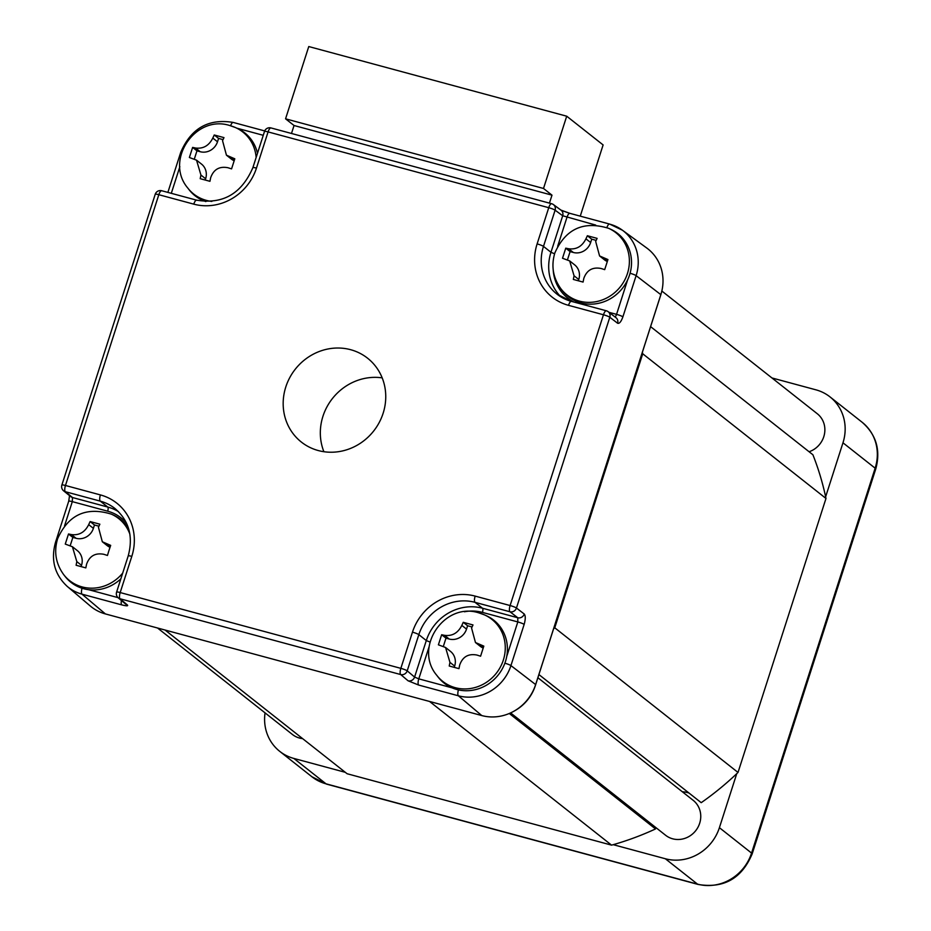 <?xml version="1.0" encoding="UTF-8"?>
<svg xmlns="http://www.w3.org/2000/svg" width="931" height="931" viewBox="0 0 931 931"><rect width="100%" height="100%" fill="white"/><g stroke="black" fill="none" stroke-linecap="round" stroke-linejoin="round"><path stroke-width="1.4" d="M483.817 646.126L480.582 656.215L476.986 655.063C468.433 653.411 462.672 656.727 459.693 665.002L458.96 668.644L449.231 666.014L449.952 662.372L445.553 647.487L438.396 644.822L441.643 634.744L444.529 635.338C452.245 636.327 458.005 633.01 461.823 625.399L463.254 622.315L472.995 624.945L471.563 628.029L475.462 642.518L483.817 646.126M105.389 613.925A44.385 41.464 128.3 0 1 90.237 605.965L67.241 586.414A43.28 40.429 128.3 0 0 82.009 594.164L105.389 613.925L481.758 715.555L458.389 695.794L418.647 685.053L408.081 680.794A5.342 4.981 -49.8 0 0 414.586 677.081L407.208 670.844A5.342 4.981 130.2 0 1 400.702 674.556L120.041 598.773L127.419 605.01C128.35 606.104 126.465 606.058 121.763 604.894L82.009 594.164A5.342 1.769 105.1 0 1 82.068 588.252M291.484 133.47L294.045 125.51L285.561 118.819L308.766 46.55L566.711 116.2L543.506 188.469L551.99 195.161L294.045 125.51M561.3 210.383L570.063 213.443A5.342 1.769 105.1 0 0 569.865 213.339L560.881 210.08M830.01 396.897A44.525 41.592 128.3 0 1 842.974 442.795L875.14 468.188A44.525 41.592 -51.7 0 0 862.176 422.29L830.01 396.897A44.525 41.592 128.3 0 0 815.905 389.821L771.95 377.951M580.257 216.143L603.113 144.933L566.711 116.2M64.553 525.84L72.315 501.646L72.502 497.526L107.763 507.046L100.28 501.134A5.342 1.769 -74.9 0 1 100.408 494.92L65.461 485.482L158.817 194.707L193.764 204.145A51.647 48.249 -51.7 0 0 256.456 168.104L268.081 131.911L548.743 207.694A5.342 1.769 -74.9 0 1 551.629 203.714A5.342 1.769 -74.9 0 1 551.839 203.819A5.342 5.004 126.3 0 1 555.109 210.185L562.696 215.759A5.342 5.004 -53.7 0 0 560.997 210.15M70.756 496.63A5.342 5.016 -50.9 0 0 72.502 497.526L65.345 491.708A5.342 5.016 129.1 0 1 63.587 490.812L70.756 496.63M429.552 701.45L611.562 845.139L347.088 773.731L165.078 630.043M549.43 203.121L551.99 195.161M543.506 188.469L285.561 118.819M554.585 253.779L550.966 252.289L562.696 215.759L595.677 225.069M606.872 227.583A5.342 1.769 -74.9 0 1 609.607 224.068A5.342 1.769 -74.9 0 1 609.817 224.173A43.28 40.429 128.3 0 1 622.408 230.213L646.777 248.03A44.385 41.464 128.3 0 1 661.289 293.137A44.385 41.464 128.3 0 1 660.835 294.65L660.568 295.604A41.895 39.137 -51.7 0 0 660.998 294.184L661.289 293.137M842.974 442.795L825.634 496.805A288.517 269.536 -51.7 0 0 812.914 454.77L650.606 326.641M809.097 451.756A22.263 20.796 -51.7 0 0 823.784 436.697A22.263 20.796 -51.7 0 0 817.29 413.748L661.836 291.019M345.331 772.334L293.847 758.439A44.525 41.592 128.3 0 1 279.742 751.364A44.525 41.592 128.3 0 1 265.056 712.878M157.537 628.006L292.462 734.512A22.263 20.796 -51.7 0 0 302.633 738.632M642.727 353.78L825.983 498.457L738.015 772.451L554.748 627.785L642.727 353.78A288.517 269.536 128.3 0 0 642.39 352.209L660.568 295.604M118.016 597.632L88.631 589.695A40.068 37.438 -51.7 0 1 75.213 585.227A40.149 37.508 128.2 0 1 64.926 576.208L63.657 574.578C55.779 563.674 53.754 551.734 57.594 538.77C68.382 514.68 86.315 506.464 111.371 514.145A39.556 36.949 128.3 0 1 129.886 534.161M56.64 542.284A5.342 0.71 -162.2 0 0 55.499 542.366L68.719 501.192A5.342 0.71 -162.2 0 1 72.315 501.646L107.682 511.189A42.745 39.928 128.3 0 1 126.407 522.966M128.397 527.982A40.068 37.438 -51.7 0 0 113.245 514.983L111.371 514.145M88.631 589.695A40.068 37.438 -51.7 0 0 120.855 578.826M383.13 413.271A53.428 49.913 128.3 0 1 301.353 442.062A53.428 49.913 128.3 0 1 285.794 386.982A53.428 49.913 128.3 0 1 367.57 358.191A53.428 49.913 128.3 0 1 383.13 413.271M257.468 153.324A40.068 37.438 -51.7 0 0 237.37 128.408L235.496 127.57A39.556 36.949 128.3 0 1 256.141 157.479M211.861 201.41A39.556 36.949 128.3 0 1 206.298 200.363A39.556 36.949 128.3 0 1 187.771 188.015L189.028 189.645A40.068 37.438 -51.7 0 0 205.867 201.573M513.854 711.249L514.808 710.714A41.895 39.137 -51.7 0 0 535.372 685.542L535.639 684.576A44.385 41.464 128.3 0 1 513.854 711.249A44.385 41.464 128.3 0 1 481.758 715.555M642.39 352.209L535.372 685.542M665.351 858.754L697.517 884.136A44.525 41.592 128.3 0 0 751.561 853.075A14.244 1.885 17.8 0 1 752.155 853.925L875.734 469.038A14.244 1.885 17.8 0 0 875.14 468.188L751.561 853.075L719.407 827.682A44.525 41.592 128.3 0 1 665.351 858.754L613.215 844.673A288.517 269.536 128.3 0 1 611.562 845.139M557.681 246.25L566.967 217.319A5.342 1.769 105.1 0 1 569.853 213.339L609.607 224.068L622.408 230.213A43.28 40.429 128.3 0 1 636.117 275.657L660.835 294.65L535.639 684.576L510.933 665.595A43.28 40.429 128.3 0 1 458.389 695.794A5.342 1.769 -74.9 0 1 458.436 689.883M627.622 279.882A40.068 37.438 128.3 0 0 629.565 274.948A40.068 37.438 128.3 0 0 631.416 265.51A40.149 37.508 128.4 0 0 613.669 230.783A40.068 37.438 128.3 0 0 610.492 229.166L608.618 228.316A39.556 36.949 128.3 0 1 627.447 273.516A39.556 36.949 128.3 0 1 597.399 301.4A39.556 36.949 128.3 0 1 560.904 288.761L562.161 290.391A40.068 37.438 -51.7 0 0 627.622 279.882L616.555 314.352A3.561 1.292 -75.2 0 1 614.984 316.912M630.066 273.26A5.342 0.71 17.8 0 1 636.117 275.657L622.897 316.843C621.128 321.707 619.359 323.848 617.602 323.243A5.342 4.969 -52.5 0 0 616.078 317.762M617.602 323.243L609.805 317.25L516.449 608.024L524.246 614.018C525.619 615.752 525.584 619.22 524.153 624.41L510.933 665.595A5.342 0.71 17.8 0 0 504.87 663.198M719.407 827.682L736.747 773.673A288.517 269.536 -51.7 0 1 701.218 802.673L538.898 674.544M825.983 498.457A288.517 269.536 -51.7 0 0 825.634 496.805M429.133 646.614L418.787 678.85L414.586 677.081L426.305 640.551L430.006 642.053M127.419 605.01L125.662 604.091M483.142 648.057A14.244 13.313 128.3 0 1 480.408 646.417L475.462 642.518M323.895 451.71A53.428 49.913 128.3 0 1 322.941 416.308A53.428 49.913 128.3 0 1 382.187 377.87M472.04 626.947L467.606 625.748L463.254 622.315M738.015 772.451A288.517 269.536 128.3 0 1 736.747 773.673M554.748 627.785A288.517 269.536 128.3 0 1 553.549 628.937M613.215 844.673A288.517 269.536 -51.7 0 0 655.529 828.939L509.28 713.483M445.553 647.487L450.499 651.397A14.244 13.313 128.3 0 1 454.654 666.084L454.247 667.329M524.246 614.018A5.342 4.969 127.5 0 1 517.776 617.753L517.811 621.931L482.433 612.389A42.745 39.928 -51.7 0 0 464.488 611.772M209.941 181.312L200.212 178.682L200.933 175.051L196.534 160.167L189.377 157.502L192.624 147.412L195.51 148.017C203.226 148.995 208.986 145.678 212.803 138.067L214.235 134.983L223.975 137.613L222.544 140.697L226.442 155.186L234.798 158.805L231.563 168.883L227.967 167.731C219.413 166.09 213.653 169.395 210.674 177.681L209.941 181.312M467.606 625.748L466.524 629.1A14.244 13.313 128.3 0 1 449.231 639.05L445.984 638.166L443.424 646.161M441.643 634.744L445.984 638.166M655.529 828.939A26.72 24.951 128.3 0 1 654.761 826.716M682.353 791.769A26.72 24.951 128.3 0 1 689.021 793.049M510.595 712.902L665.595 835.258A22.263 20.796 -51.7 0 0 672.636 838.796A22.263 20.796 -51.7 0 0 699.67 823.272A22.263 20.796 -51.7 0 0 693.176 800.323L537.885 677.721M108.997 550.361L107.449 555.458L103.853 554.306C95.299 552.653 89.539 555.97 86.56 564.244L85.827 567.887L76.098 565.257L76.819 561.626L72.42 546.741L65.263 544.076L68.51 533.987L71.396 534.58C79.112 535.569 84.872 532.253 88.689 524.642L90.121 521.558L99.861 524.188L98.43 527.272L102.329 541.761L110.684 545.38L108.997 550.361M501.425 670.367A40.149 37.519 128.3 0 1 465.989 690.744A40.068 37.438 128.3 0 1 452.059 687.834A40.068 37.438 128.3 0 1 438.047 676.965L436.79 675.336A39.556 36.949 128.3 0 0 455.306 687.695A39.556 36.949 128.3 0 0 503.334 660.091A39.556 36.949 128.3 0 0 484.504 614.891L486.378 615.728A40.068 37.438 128.3 0 1 506.743 656.402A40.068 37.438 -51.7 0 1 505.452 661.522A40.068 37.438 -51.7 0 1 501.425 670.367M560.869 296.838A46.306 43.257 128.3 0 1 550.966 252.289L543.483 246.389L555.109 210.185A5.342 0.71 17.8 0 0 548.743 207.694L537.117 243.899A51.647 48.249 -51.7 0 0 568.515 305.333L603.463 314.771L510.107 605.546L475.159 596.108A51.647 48.249 -51.7 0 0 412.468 632.149L400.842 668.353A5.342 0.71 17.8 0 1 407.208 670.844L418.834 634.639A46.306 43.257 128.3 0 1 475.043 602.334L509.979 611.772L517.776 617.753L482.526 608.234A3.561 1.175 -74.9 0 1 482.433 612.389M596.154 240.373L591.72 239.174L590.638 242.537L585.936 238.825L587.368 235.741L597.108 238.371L595.677 241.455L599.576 255.944L607.931 259.563L604.696 269.641L601.1 268.489C592.547 266.836 586.786 270.153 583.807 278.427L583.074 282.07L573.345 279.44L574.066 275.797L569.667 260.913L562.51 258.248L565.757 248.17L568.643 248.763L573.345 252.476L570.098 251.603L567.538 259.586M585.936 238.825C582.119 246.436 576.359 249.752 568.643 248.763M223.021 139.615L218.587 138.416L214.235 134.983M234.123 160.737A14.244 13.313 128.3 0 1 231.388 159.096L226.442 155.186M196.534 160.167L201.48 164.065A14.244 13.313 128.3 0 1 205.635 178.752L205.227 180.009M218.587 138.416L217.505 141.78A14.244 13.313 128.3 0 1 200.212 151.718L196.965 150.845L194.404 158.829M196.965 150.845L192.624 147.412M72.42 546.73L77.366 550.64A14.244 13.313 128.3 0 1 81.521 565.326L81.113 566.572M98.907 526.19L94.473 524.991L93.391 528.354A14.244 13.313 128.3 0 1 76.098 538.293L72.851 537.42L68.51 533.987M72.851 537.42L70.291 545.403M94.473 524.991L90.121 521.558M110.009 547.3A14.244 13.313 128.3 0 1 107.274 545.671L102.329 541.761M565.757 248.17L570.098 251.603M590.638 242.537A14.244 13.313 128.3 0 1 573.345 252.476M591.72 239.174L587.368 235.741M607.256 261.483A14.244 13.313 128.3 0 1 604.522 259.854L599.576 255.944M569.667 260.913L574.613 264.823A14.244 13.313 128.3 0 1 578.768 279.509L578.36 280.755M161.936 190.855A5.342 1.769 105.1 0 0 161.715 190.739A5.342 5.342 0 0 0 155.233 194.265L61.877 485.028A5.342 0.71 17.8 0 1 65.461 485.482A5.342 1.769 105.1 0 0 65.345 491.708L100.28 501.134A46.306 43.257 128.3 0 1 114.944 508.489C129.002 520.662 133.436 536.465 128.21 555.912A5.342 0.71 17.8 0 1 131.806 556.366A51.647 48.249 -51.7 0 0 100.408 494.92M155.233 194.265A5.342 0.71 17.8 0 1 158.817 194.707A5.342 1.769 105.1 0 1 161.715 190.739L196.65 200.165A5.342 1.769 105.1 0 0 193.764 204.145M181.661 152.335A5.342 0.71 -162.2 0 0 180.695 152.44L167.871 192.403M171.304 193.322L179.858 166.696M271.177 128.036A5.342 1.769 105.1 0 0 270.968 127.931A5.342 1.769 105.1 0 0 268.081 131.911A5.342 0.71 17.8 0 0 264.497 131.457A5.342 5.342 0 0 1 270.968 127.931L551.629 203.714A5.342 5.342 0 0 1 553.398 204.564L560.986 210.138M236.846 128.175L263.252 135.309M230.574 125.755A5.342 1.769 -74.9 0 1 233.227 122.438A5.342 1.769 -74.9 0 1 233.437 122.543M326.606 784.135L698.122 884.45A14.244 4.725 -74.9 0 1 697.517 884.136L326.013 783.821A14.244 4.725 -74.9 0 0 326.606 784.135L311.908 776.757A44.525 41.592 -51.7 0 0 326.013 783.821L293.847 758.439M408.081 680.794L400.702 674.556A5.342 1.769 -74.9 0 1 400.842 668.353L120.18 592.558L131.806 556.366M107.682 511.189A3.561 1.175 105.1 0 0 107.763 507.046A46.306 43.257 128.3 0 1 118.493 511.654M573.996 302.063A42.745 39.928 128.3 0 1 553.177 269.583M622.897 316.843A5.342 0.71 17.8 0 0 616.555 314.352L608.99 312.316M230.26 125.708A39.556 36.949 128.3 0 1 235.496 127.57L229.817 125.545C195.417 114.338 164.263 160.411 187.771 188.015M121.763 604.894A5.342 1.769 -74.9 0 1 121.426 600.53M122.694 573.089A39.556 36.949 128.3 0 1 63.657 574.578M452.059 687.834L418.787 678.85A5.342 1.769 105.1 0 0 418.647 685.053M128.21 555.912L116.596 592.116A5.342 0.71 17.8 0 1 120.18 592.558A5.342 1.769 105.1 0 0 120.041 598.773A5.342 4.981 130.2 0 1 118.225 597.83L125.604 604.056M483.352 647.452L480.221 644.974M196.883 200.281A5.342 1.769 105.1 0 0 196.65 200.165C222.893 204.541 241.629 193.695 252.871 167.661A5.342 0.71 17.8 0 1 256.456 168.104M537.117 243.899A5.342 0.71 17.8 0 1 543.483 246.389A46.306 43.257 128.3 0 0 556.971 294.126A46.306 43.257 128.3 0 0 571.157 301.341M571.634 301.481A5.342 1.769 105.1 0 0 571.413 301.365A5.342 1.769 105.1 0 0 568.515 305.333M616.008 317.704L608.211 311.722A5.342 4.969 127.5 0 0 606.581 310.907A5.342 1.769 105.1 0 0 606.349 310.791A5.342 1.769 105.1 0 0 603.463 314.771A5.342 0.71 -162.2 0 1 609.805 317.25A5.342 4.969 127.5 0 0 608.234 311.734A5.342 4.969 127.5 0 1 608.234 311.734A5.342 5.342 0 0 0 606.349 310.791L571.413 301.365L556.971 294.126M510.107 605.546A5.342 0.71 17.8 0 1 516.449 608.024A5.342 4.969 127.5 0 1 509.979 611.772A5.342 1.769 -74.9 0 1 510.107 605.546M412.468 632.149A5.342 0.71 -162.2 0 1 418.834 634.639L426.305 640.551A46.306 43.257 128.3 0 1 482.526 608.234L475.043 602.334A5.342 1.769 -74.9 0 1 475.159 596.108M449.952 662.372L454.654 666.084M524.153 624.41A5.342 0.71 -162.2 0 0 517.811 621.931L506.743 656.402M444.529 635.338L449.231 639.05M466.524 629.1L461.823 625.399M234.333 160.12L231.202 157.653M200.933 175.051L205.635 178.752M195.51 148.017L200.212 151.718M217.505 141.78L212.803 138.067M76.819 561.626L81.521 565.326M479.279 613.029A39.556 36.949 128.3 0 1 484.504 614.891L478.837 612.866C444.436 601.659 413.283 647.732 436.79 675.336M93.391 528.354L88.689 524.642M110.219 546.695L107.088 544.228M71.396 534.58L76.098 538.293M607.466 260.878L604.335 258.399M574.066 275.797L578.768 279.509M68.731 501.192L69.616 495.059M180.695 152.44C190.96 128.35 208.474 118.342 233.227 122.438L264.683 130.934M311.908 776.757L279.742 751.364M55.499 542.366C50.67 559.915 54.58 574.602 67.241 586.414M61.877 485.028A5.342 5.342 0 0 0 63.587 490.812M875.734 469.038C880.854 450.301 876.327 434.719 862.176 422.29M252.871 167.661L264.497 131.457M698.122 884.45C723.759 888.686 741.763 878.515 752.155 853.925M116.596 592.116A5.342 5.342 0 0 0 118.225 597.83M608.618 228.316C583.562 220.647 565.629 228.863 554.841 252.953C551.001 265.917 553.026 277.857 560.904 288.761"/></g></svg>
